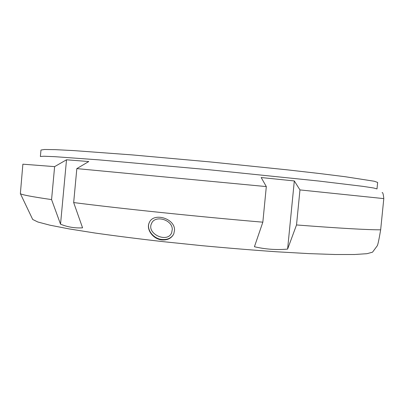 <?xml version="1.0" encoding="UTF-8"?>
<svg xmlns="http://www.w3.org/2000/svg" width="404" height="404" viewBox="0 0 404 404"><rect width="100%" height="100%" fill="white"/><g stroke="black" fill="none" stroke-linecap="round" stroke-linejoin="round"><path stroke-width="0.61" d="M376.998 188.915L373.619 187.986L362.933 186.355L318.766 181.032L208.974 169.731L99.046 159.873L54.671 156.671L43.874 156.237L40.38 156.505L40.976 150.036L44.496 149.49L55.323 149.647L73.806 150.596L132.249 154.914L209.732 161.883L287.113 169.826L319.508 173.518L345.314 176.735L374.296 181.244L377.644 182.451L376.998 188.915M54.621 166.63L22.877 164.186L20.367 193.617C21.483 194.748 31.886 196.738 51.571 199.591L54.621 166.63L66.514 159.792L88.769 161.539L76.831 168.609L73.669 202.561L82.578 227.841C74.856 228.28 67.508 227.063 60.534 224.185L51.571 199.591M266.317 186.587L261.181 177.538L294.314 180.947L287.608 249.086C276.543 250.096 265.484 249.313 254.429 246.738L262.837 222.18L266.317 186.587L76.831 168.609M294.314 180.947L299.965 189.915L296.516 224.952L287.608 249.086M376.947 246.208L377.326 245.698C377.977 244.369 379.088 239.077 380.659 229.82L383.8 198.606L299.965 189.915M383.8 198.606C383.376 194.253 382.81 192.248 382.103 192.592M66.514 159.792L60.534 224.185M380.659 229.82C366.989 229.841 338.941 228.22 296.516 224.952M372.917 251.652L372.518 252.187L366.973 253.692L354.576 254.505L335.128 254.51L308.914 253.616L276.826 251.793C252.97 250.137 227.917 248.081 201.667 245.642L162.989 241.643C137.976 238.779 115.266 235.901 94.869 233.007L68.963 228.881L49.869 225.169L37.855 222.003L32.699 219.468L32.416 218.867M262.837 222.18C197.162 216.569 119.135 208.419 73.669 202.561M174.518 230.219L173.801 233.835C171.599 238.264 167.63 240.294 161.898 239.925C152.964 239.183 145.834 229.214 149.293 222.589C153.419 212.065 175.134 218.347 174.518 230.219M172.276 229.391L171.69 232.669C167.569 243.637 146.182 233.825 151.576 223.427C155.02 214.66 172.447 219.655 172.276 229.391M173.725 234.012C171.463 238.072 167.584 239.9 162.1 239.501C153.167 238.789 145.905 229.068 149.424 222.331L149.5 222.185M372.518 252.187L377.326 245.698M32.699 219.468L20.367 193.617M151.848 222.902L151.576 223.427M149.293 222.589L149.424 222.331"/></g></svg>
